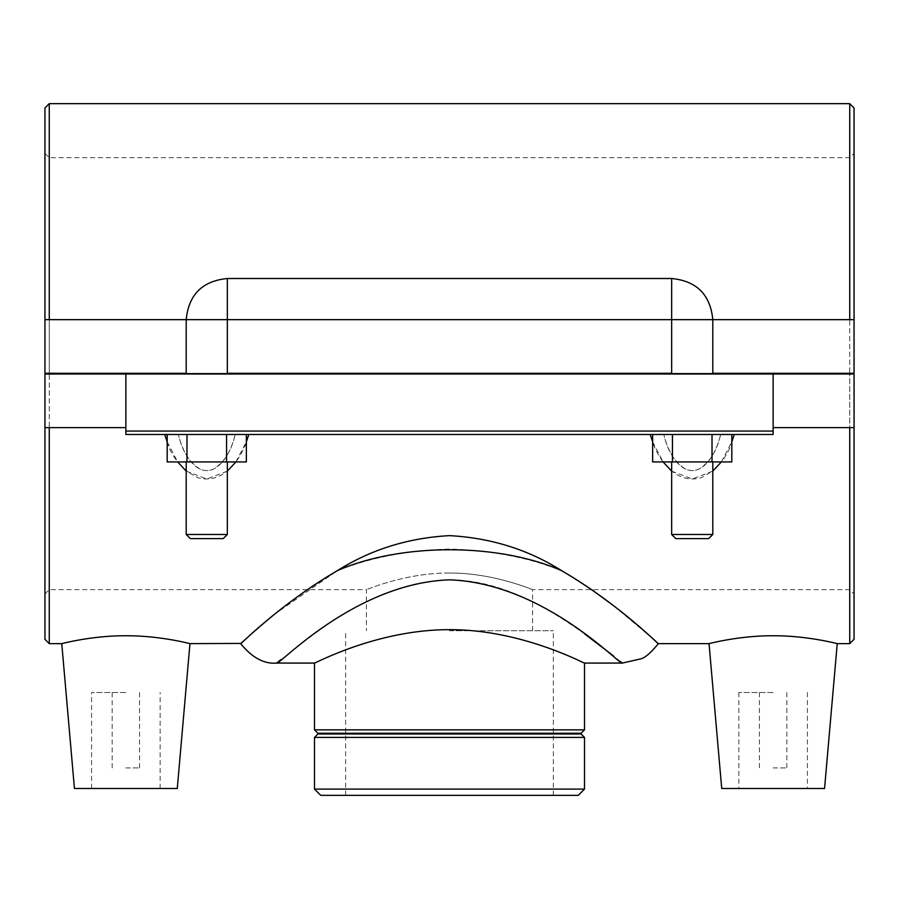 <?xml version="1.0" encoding="UTF-8"?>
<svg xmlns="http://www.w3.org/2000/svg" width="899" height="899" viewBox="0 0 899 899"><rect width="100%" height="100%" fill="white"/><g stroke="black" fill="none" stroke-linecap="round" stroke-linejoin="round"><path stroke-width="0.67" stroke-dasharray="4.5 3.37" d="M773.14 373.995L773.14 427.643L854.05 427.643L773.14 427.643L773.14 434.498L734.281 434.498C729.449 454.77 718.447 469.154 701.299 477.639C675.025 485.37 656.259 457.962 650.179 434.498L248.821 434.498C242.741 457.962 223.975 485.37 197.701 477.639C180.553 469.154 169.551 454.77 164.719 434.498L773.14 434.498L125.86 434.498L164.719 434.498L125.86 434.498L125.86 373.995L125.86 427.643L125.86 373.995L773.14 373.995L773.14 434.498L773.14 373.995L854.05 373.995L44.95 373.995L44.95 427.643L125.86 427.643L49.265 427.643L49.265 643.628M652.64 434.498L672.441 434.498L652.64 434.498L652.64 461.929L731.82 461.929L712.019 461.929L731.82 461.929L731.82 434.498L672.441 434.498L731.82 434.498L712.019 434.498L712.019 461.929L652.64 461.929L712.019 461.929L712.019 434.498L672.441 434.498L672.441 461.929L672.441 434.498L652.64 434.498L731.82 434.498M167.18 434.498L186.981 434.498L167.18 434.498L167.18 461.929L246.36 461.929L226.559 461.929L246.36 461.929L246.36 434.498L186.981 434.498L246.36 434.498L226.559 434.498L226.559 461.929L167.18 461.929L226.559 461.929L226.559 434.498L186.981 434.498L186.981 461.929L186.981 434.498L167.18 434.498L246.36 434.498M248.821 434.498L235.167 434.509C231.504 450.95 224.166 462.547 213.153 469.312C196.218 476.133 183.003 454.343 178.373 434.498C182.036 450.95 189.374 462.547 200.387 469.312C217.322 476.133 230.537 454.343 235.167 434.498L164.719 434.498M849.735 643.628L849.735 427.643L854.05 427.643L854.05 373.995L854.05 593.958L854.05 373.995L849.735 373.995L849.735 589.632L849.735 373.995L49.265 373.995L49.265 589.632L49.265 373.995L44.95 373.995L125.86 373.995M734.281 434.498L720.627 434.498C715.997 454.343 702.782 476.133 685.847 469.312C674.834 462.547 667.496 450.95 663.833 434.498C668.463 454.343 681.678 476.133 698.613 469.312C709.626 462.547 716.964 450.95 720.627 434.498L650.179 434.498M849.735 427.643L773.14 427.643M652.64 441.836L663.091 461.929M671.654 471.143L692.219 478.998L712.806 471.11M721.346 461.929L731.82 441.825M773.14 767.915L786.85 767.915L773.14 767.915M773.14 692.488L738.854 692.488L773.14 692.488M721.717 788.479L824.563 788.479M837.239 643.628C838.048 643.898 807.707 635.582 773.14 635.739C738.573 635.582 708.232 643.898 709.041 643.628M125.86 767.915L139.57 767.915L125.86 767.915M125.86 692.488L91.574 692.488L125.86 692.488M177.283 788.479L74.437 788.479M712.019 434.498L712.019 461.929M692.23 461.929L712.806 461.929L692.23 461.929M226.559 434.498L226.559 461.929M186.194 461.929L227.346 461.929L186.194 461.929L227.346 461.929L186.194 461.929L186.194 534.489L227.346 534.489L186.194 534.489L227.346 534.489L227.346 461.929M167.18 441.825L177.654 461.929M186.194 471.11L206.781 479.01L227.346 471.155M235.909 461.929L246.36 441.836M125.86 427.643L49.265 427.643M657.416 642.763L655.877 641.358M652.831 638.616L612.803 605.128M591.666 589.632L561.673 570.685C528.264 549.581 490.876 537.894 449.5 535.635C408.124 537.894 370.736 549.581 337.327 570.685L275.487 613.567L243.123 641.358M241.584 642.763L240.853 643.426M227.346 373.995L186.194 373.995L227.346 373.995L186.194 373.995L227.346 373.995L227.346 319.651L227.346 373.299L186.194 373.299L712.806 373.299L712.806 373.995L671.654 373.995L712.806 373.995M227.346 373.299L227.346 319.651L186.194 319.651C188.644 294.67 202.354 280.949 227.346 278.51L227.346 319.651L227.346 278.51L227.346 319.651L712.806 319.651L712.806 373.299L854.05 373.299L854.05 153.336L854.05 373.299L49.265 373.299L49.265 157.662L49.265 373.299L44.95 373.299L44.95 153.336L44.95 373.299L44.95 319.651L227.346 319.651L186.194 319.651L186.194 373.299L186.194 319.651L186.194 373.299L44.95 373.299L849.735 373.299L849.735 157.662L849.735 373.299L854.05 373.299L854.05 319.651L712.806 319.651L712.806 373.299L712.806 319.651L671.654 319.651L671.654 373.995M692.23 534.489L671.654 534.489L692.23 534.489M206.77 538.602L223.222 538.602L206.77 538.602M692.23 538.602L708.682 538.602L692.23 538.602M49.265 103.666L49.265 319.651L849.735 319.651L849.735 103.666M672.441 434.498L672.441 461.929M186.981 434.498L186.981 461.929M449.5 573.023C404.775 572.809 365.601 590.205 366.421 589.632C365.601 590.205 404.775 572.809 449.5 573.023C494.225 572.809 533.399 590.205 532.579 589.632C533.399 590.205 494.225 572.809 449.5 573.023M854.05 107.981L854.05 319.651M49.265 319.651L849.735 319.651M854.05 427.643L854.05 639.313M44.95 319.651L44.95 107.981M44.95 639.313L44.95 427.643M44.95 373.995L44.95 593.958L44.95 373.995M578.271 795.334L320.729 795.334M314.493 789.108L584.507 789.108M584.507 737.394L314.493 737.394M449.5 795.334L553.346 795.334L449.5 795.334M317.92 733.281L581.08 733.281M314.493 729.853L584.507 729.853M584.507 663.069C585.586 664.339 522.454 629.457 449.5 629.66C376.546 629.457 313.414 664.339 314.493 663.069M581.08 733.966L317.92 733.966M449.5 630.772L553.346 630.772L449.5 630.772M337.327 570.685C370.321 557.515 407.708 550.312 449.5 549.053C491.292 550.3 528.679 557.515 561.673 570.685M584.912 634.132C553.627 611.994 505.024 579.889 449.5 579.833C366.736 581.597 299.794 646.864 281.072 659.495M620.557 661.642L613.5 655.922M227.346 534.489L223.222 538.602L190.318 538.602L186.194 534.489M712.806 534.489L708.682 538.602L675.778 538.602L671.654 534.489L712.806 534.489L712.806 461.929M712.806 373.299L671.654 373.299M671.654 319.651L712.806 319.651C710.356 294.67 696.646 280.949 671.654 278.51L671.654 319.651M759.43 692.488L759.43 767.915M786.85 692.488L786.85 767.915M738.854 692.488L738.854 788.479M807.426 692.488L807.426 788.479M139.57 767.915L139.57 692.488M112.15 767.915L112.15 692.488M160.146 788.479L160.146 692.488M91.574 788.479L91.574 692.488M186.194 373.995L186.194 373.299M671.654 461.929L671.654 534.489M227.346 278.51L671.654 278.51M532.579 630.772L532.579 589.632L849.735 589.632L854.05 593.958M44.95 593.958L49.265 589.632L366.421 589.632L366.421 630.772M44.95 153.336L49.265 157.662L849.735 157.662L854.05 153.336M553.346 795.334L553.346 630.772M345.654 795.334L345.654 630.772"/><path stroke-width="1.35" d="M773.14 434.498L773.14 431.071L125.86 431.071L125.86 434.498L773.14 434.498M125.86 431.071L125.86 373.995L773.14 373.995L773.14 431.071M773.14 427.643L854.05 427.643L854.05 373.995L773.14 373.995M650.179 434.498L652.64 441.836M663.091 461.929L671.654 471.143M712.806 471.11L721.346 461.929M731.82 441.825L734.281 434.498M731.82 434.498L731.82 461.929L652.64 461.929L652.64 434.498M712.019 434.498L712.019 461.929M672.441 434.498L672.441 461.929M246.36 434.498L246.36 461.929L167.18 461.929L167.18 434.498M226.559 434.498L226.559 461.929M186.981 434.498L186.981 461.929M837.239 643.628L824.563 788.479L721.717 788.479L709.041 643.628C708.232 643.898 738.573 635.582 773.14 635.739C807.707 635.582 838.048 643.898 837.239 643.628L849.735 643.628L849.735 427.643M125.86 373.995L44.95 373.995L44.95 639.313L49.265 643.628L61.761 643.628L74.437 788.479L177.283 788.479L189.959 643.628C190.768 643.898 160.427 635.582 125.86 635.739C91.293 635.582 60.952 643.898 61.761 643.628C60.952 643.898 91.293 635.582 125.86 635.739C160.427 635.582 190.768 643.898 189.959 643.628L240.853 643.426M164.719 434.498L167.18 441.825M177.654 461.929L186.194 471.11M227.346 471.155L235.909 461.929M246.36 441.836L248.821 434.498M49.265 643.628L49.265 427.643M337.327 570.685C281.949 602.836 242.033 643.066 240.707 643.56C238.55 646.684 276.746 606.319 337.327 570.685C370.736 549.581 408.124 537.894 449.5 535.635C490.876 537.894 528.264 549.581 561.673 570.685C617.04 602.836 656.967 643.066 658.293 643.56C660.45 646.684 622.254 606.319 561.673 570.685M658.147 643.426L657.416 642.763M655.877 641.358L652.831 638.616M612.803 605.128L591.666 589.632M243.123 641.358L241.584 642.763M671.654 373.995L671.654 319.651L854.05 319.651L854.05 107.981L849.735 103.666L849.735 319.651M49.265 319.651L49.265 103.666L849.735 103.666M854.05 319.651L854.05 373.299L712.806 373.299L712.806 319.651C710.356 294.67 696.646 280.949 671.654 278.51L227.346 278.51L227.346 373.299L671.654 373.299M849.735 643.628L854.05 639.313L854.05 427.643M49.265 103.666L44.95 107.981L44.95 319.651L186.194 319.651C188.644 294.67 202.354 280.949 227.346 278.51M186.194 373.995L186.194 373.299L44.95 373.299L44.95 319.651M314.493 789.108L320.729 795.334L578.271 795.334L584.507 789.108L314.493 789.108L314.493 737.394L584.507 737.394L584.507 789.108M584.507 729.853L581.08 733.281L317.92 733.281L314.493 729.853L314.493 663.069C313.414 664.339 376.546 629.457 449.5 629.66C522.454 629.457 585.586 664.339 584.507 663.069L584.507 729.853L314.493 729.853M317.92 733.281L317.92 733.966L581.08 733.966L584.507 737.394M561.695 570.685C498.484 542.771 400.516 542.782 337.305 570.685M281.072 659.495L276.701 663.069C277.724 666.822 353.914 583.181 449.5 579.833C545.075 583.181 621.276 666.822 622.288 663.069L620.557 661.642M613.5 655.922L584.912 634.132M186.194 534.489L190.318 538.602L223.222 538.602L227.346 534.489L186.194 534.489L186.194 461.929M671.654 534.489L675.778 538.602L708.682 538.602L712.806 534.489L671.654 534.489L671.654 461.929M186.194 373.299L186.194 319.651L671.654 319.651L671.654 278.51M44.95 427.643L125.86 427.643M584.507 663.069L622.288 663.069L640.908 658.843C645.257 657.697 651.067 652.629 658.36 643.628L709.041 643.628M317.92 733.966L314.493 737.394M581.08 733.281L581.08 733.966M314.493 663.069L276.712 663.069C264.171 664.226 252.147 657.742 240.64 643.628M227.346 461.929L227.346 534.489M712.806 534.489L712.806 461.929M227.346 373.299L227.346 373.995M712.806 373.995L712.806 373.299"/></g></svg>
